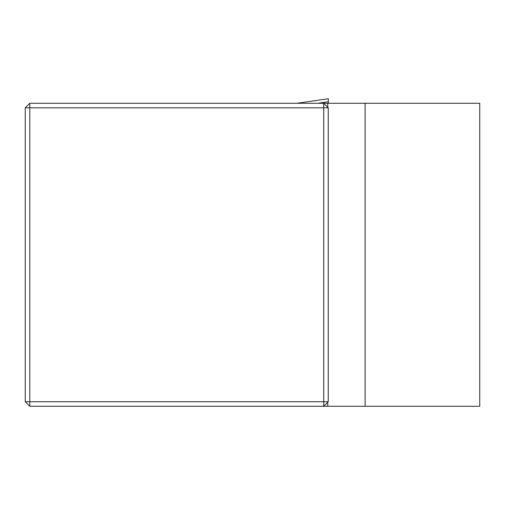 <?xml version="1.0" encoding="UTF-8"?>
<svg xmlns="http://www.w3.org/2000/svg" width="505" height="505" viewBox="0 0 505 505"><rect width="100%" height="100%" fill="white"/><g stroke="black" fill="none" stroke-linecap="round" stroke-linejoin="round"><path stroke-width="0.76" d="M479.75 103.272L479.75 406.272L365.115 406.272L365.115 103.272L479.75 103.272M29.795 406.272L29.795 401.727L323.705 401.727L323.705 107.818L29.795 107.818L29.795 401.727L25.25 401.727L29.795 406.272L365.115 406.272M327.751 406.272L327.751 402.226M25.25 401.727L25.25 107.818L29.795 103.272L365.115 103.272M328.25 107.818L323.705 103.272L323.705 107.818L328.25 107.818L328.25 401.727L323.705 401.727L323.705 406.272L328.25 401.727M327.751 107.319L327.751 103.272M25.25 107.818L29.795 107.818L29.795 103.272M296.959 103.272L328.326 98.728L328.326 103.272M296.946 103.272L328.326 98.728L328.326 100.034M328.326 101.732L317.702 103.272"/></g></svg>
